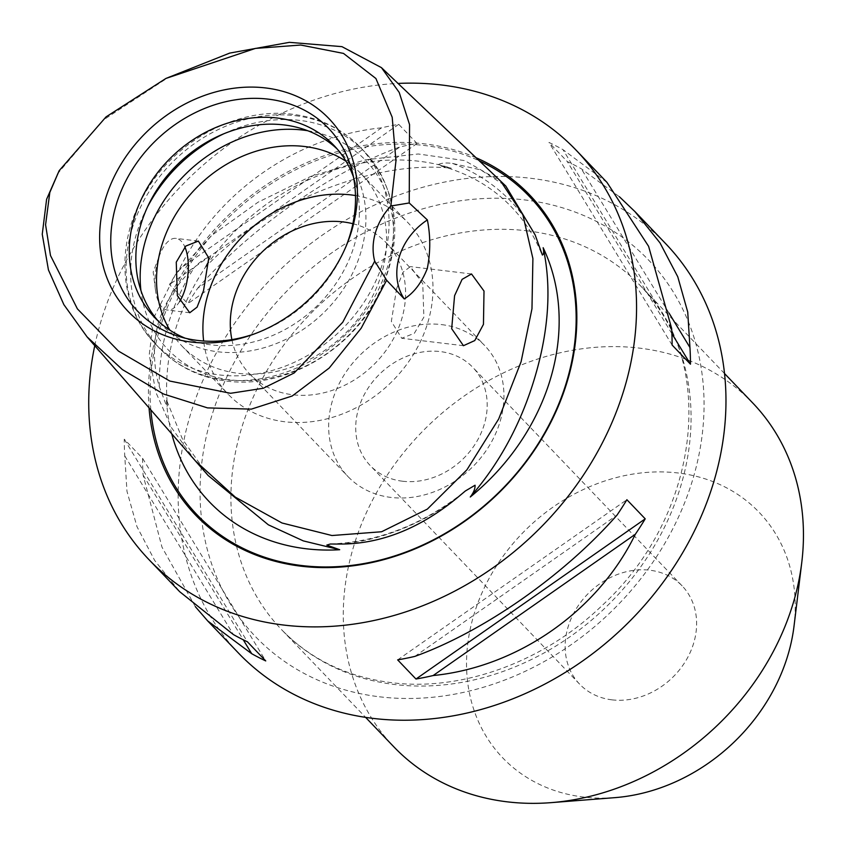 <?xml version="1.0" encoding="UTF-8"?>
<svg xmlns="http://www.w3.org/2000/svg" width="845" height="845" viewBox="0 0 845 845"><rect width="100%" height="100%" fill="white"/><g stroke="black" fill="none" stroke-linecap="round" stroke-linejoin="round"><path stroke-width="0.63" stroke-dasharray="4.22 3.17" d="M171.757 433.844A212.253 177.809 136.2 0 1 166.433 399.822L167.394 405.695L166.814 406.667L159.293 386.693C153.167 365.357 152.86 343.947 158.395 322.473C165.261 301.507 177.154 283.276 194.075 267.77C199.494 261.971 205.039 258.232 210.711 256.542L205.092 267.622A212.253 177.809 136.2 0 1 419.3 161.289A212.253 177.809 136.2 0 1 451.272 168.208L438.037 164.754C440.847 163.022 445.664 162.578 452.497 163.412L480.773 169.929L505.806 186.058M208.155 475.513L182.541 439.294L166.433 399.822M57.259 174.123L102.984 120.222L169.444 76.684M402.505 481.217A71.001 59.477 -43.8 0 0 475.957 442.864A71.001 59.477 -43.8 0 0 472.735 367.29A71.001 59.477 -43.8 0 0 440.403 351.594A71.001 59.477 -43.8 0 0 366.952 389.946A71.001 59.477 -43.8 0 0 370.184 465.521A71.001 59.477 -43.8 0 0 402.505 481.217M611.928 699.84A71.001 59.477 -43.8 0 0 685.379 661.487A71.001 59.477 -43.8 0 0 682.158 585.912A71.001 59.477 -43.8 0 0 649.826 570.217A71.001 59.477 -43.8 0 0 576.374 608.569A71.001 59.477 -43.8 0 0 579.607 684.144A71.001 59.477 -43.8 0 0 611.928 699.84M794.036 626.029A177.513 148.709 -43.8 0 0 678.26 473.01A177.513 148.709 -43.8 0 0 473.496 616.079A177.513 148.709 -43.8 0 0 583.504 797.046A177.513 148.709 -43.8 0 0 614.885 797.648M752.821 403.065A248.514 208.187 -43.8 0 0 639.686 348.151A248.514 208.187 -43.8 0 0 382.605 482.379A248.514 208.187 -43.8 0 0 393.897 746.885M396.59 288.705L403.033 272.217L410.374 266.608L422.764 283.709L423.863 317.181L414.346 333.3L401.745 338.275L391.351 321.406L396.59 288.705M179.647 301.517A36.092 16.245 -83.1 0 1 167.331 310.052A36.092 16.245 -83.1 0 1 155.469 290.004A36.092 16.245 -83.1 0 1 158.015 259.985A36.092 16.245 -83.1 0 1 159.673 255.042A36.092 16.245 -83.1 0 1 175.961 238.385A36.092 16.245 -83.1 0 1 184.865 246.93M197.719 288.229C250.785 227.833 330.965 171.81 399.886 146.956A295.856 247.838 136.2 0 1 417.05 143.481L398.724 124.352A295.856 247.838 -43.8 0 0 381.56 127.827C296.912 136.267 216.732 192.29 179.383 269.09A295.856 247.838 -43.8 0 0 169.486 284.522L187.822 303.661A295.856 247.838 136.2 0 1 197.719 288.229L399.886 146.956M195.353 606.668L161.976 547.127L143.09 475.017A295.856 247.838 136.2 0 1 142.594 458.328L124.257 439.199A295.856 247.838 -43.8 0 0 124.764 455.877L126.972 491.304L136.943 526.593L154.698 560.478L179.689 591.701M94.756 345.679A295.856 247.838 136.2 0 1 398.027 83.433M238.417 653.005A295.856 247.838 136.2 0 1 224.971 338.116A295.856 247.838 136.2 0 1 531.019 178.316A295.856 247.838 136.2 0 1 665.702 243.698M476.052 157.73A231.361 193.811 -43.8 0 0 424.401 143.851A231.361 193.811 -43.8 0 0 149.037 407.829M441.565 324.607A94.672 79.314 136.2 0 1 484.66 345.531A94.672 79.314 136.2 0 1 488.959 446.297A94.672 79.314 136.2 0 1 391.024 497.43A94.672 79.314 136.2 0 1 347.929 476.506A94.672 79.314 136.2 0 1 343.63 375.74A94.672 79.314 136.2 0 1 441.565 324.607M352.872 223.714A94.672 79.314 136.2 0 1 386.313 242.853A94.672 79.314 136.2 0 1 390.612 343.619A94.672 79.314 136.2 0 1 292.676 394.763A94.672 79.314 136.2 0 1 249.581 373.839A94.672 79.314 136.2 0 1 231.889 339.616M355.481 195.554A124.257 104.093 136.2 0 1 407.67 222.393A124.257 104.093 136.2 0 1 413.321 354.646A124.257 104.093 136.2 0 1 284.776 421.761A124.257 104.093 136.2 0 1 228.213 394.298A124.257 104.093 136.2 0 1 203.645 341M346.049 161.31A124.257 104.093 136.2 0 1 361.311 173.985A124.257 104.093 136.2 0 1 366.952 306.239A124.257 104.093 136.2 0 1 238.406 373.353A124.257 104.093 136.2 0 1 181.844 345.901A124.257 104.093 136.2 0 1 169.834 330.11M337.229 149.047A124.257 104.093 136.2 0 1 340.62 152.385A124.257 104.093 136.2 0 1 346.26 284.638A124.257 104.093 136.2 0 1 217.725 351.763A124.257 104.093 136.2 0 1 161.152 324.3A124.257 104.093 136.2 0 1 157.962 320.773M353.432 176.89A124.257 104.093 136.2 0 1 355.703 184.009A124.257 104.093 136.2 0 1 324.026 298.676A124.257 104.093 136.2 0 1 211.144 344.887A124.257 104.093 136.2 0 1 192.1 340.725A124.257 104.093 136.2 0 1 185.087 338.148M345.954 246.539A132.19 110.737 136.2 0 1 345.299 248.166A132.19 110.737 136.2 0 1 256.648 333.088A132.19 110.737 136.2 0 1 254.989 333.68M205.092 267.622C264.612 203.624 373.501 159.673 451.272 168.208M606.985 182.393L563.002 149.671A295.856 247.838 -43.8 0 0 548.965 142.435L567.301 161.575A295.856 247.838 136.2 0 1 581.328 168.799L619.353 196.705M417.05 143.481L187.822 303.661M381.56 127.827L179.383 269.09M398.724 124.352L169.486 284.522M668.997 313.03L581.328 168.799M672.113 345.035L548.965 142.435M671.891 333.648L567.301 161.575M671.617 328.356L563.002 149.671M397.657 659.882L626.884 499.712M414.821 656.407L616.987 515.144M143.09 475.017L243.254 639.781M124.764 455.877L233.378 634.563M124.257 439.199L247.416 641.799M142.594 458.328L265.742 660.927M150.843 409.888A230.093 192.744 136.2 0 1 424.539 145.509A230.093 192.744 136.2 0 1 479.316 160.835M195.438 460.947L171.609 427.855L155.681 391.964L149.238 354.699L153.874 317.498L175.485 274.498L211.588 235.491L258.052 202.208L310.738 176.415L365.526 159.789L418.233 153.98L464.697 160.603L500.758 181.252M452.497 163.412A213.352 178.728 136.2 0 1 535.16 234.931M527.333 230.854A248.514 208.187 136.2 0 1 640.457 285.779A248.514 208.187 136.2 0 1 651.748 550.285A248.514 208.187 136.2 0 1 394.668 684.513A248.514 208.187 136.2 0 1 281.533 629.599A248.514 208.187 136.2 0 1 270.252 365.093A248.514 208.187 136.2 0 1 527.333 230.854M379.416 696.787A272.185 228.013 -43.8 0 0 693.375 477.404A272.185 228.013 -43.8 0 0 524.703 199.927A272.185 228.013 -43.8 0 0 210.743 419.3A272.185 228.013 -43.8 0 0 379.416 696.787M458.624 496.638A213.352 178.728 136.2 0 1 341.19 544.053M307.781 130.743A136.805 114.603 136.2 0 1 387.433 271.889A136.805 114.603 136.2 0 1 230.315 379.859A136.805 114.603 136.2 0 1 140.935 290.564M223.703 133.827A142.013 118.965 136.2 0 1 299.996 120.423A142.013 118.965 136.2 0 1 364.639 151.804A142.013 118.965 136.2 0 1 371.092 302.954A142.013 118.965 136.2 0 1 224.189 379.658A142.013 118.965 136.2 0 1 159.547 348.277A142.013 118.965 136.2 0 1 147.632 206.698M295.496 115.723A142.013 118.965 136.2 0 1 360.139 147.114A142.013 118.965 136.2 0 1 366.593 298.253A142.013 118.965 136.2 0 1 219.689 374.958A142.013 118.965 136.2 0 1 155.047 343.577A142.013 118.965 136.2 0 1 148.593 192.428A142.013 118.965 136.2 0 1 295.496 115.723M159.293 386.693A213.352 178.728 136.2 0 1 194.075 267.77M206.708 265.309C176.278 310.59 163.169 357.393 167.384 405.695M541.191 252.761C534.04 235.47 524.154 220.228 511.531 207.025C492.498 187.273 469.07 173.637 441.259 166.095M724.545 373.553L640.457 285.779C717.363 360.276 701.413 514.594 601.915 605.675C543.43 662.226 461.338 691.717 391.182 682.623C346.788 676.887 310.242 659.216 281.533 629.599L365.621 717.373M682.158 585.912L472.735 367.29M471.521 273.97L410.374 266.608M198.374 241.078L175.961 238.385M155.469 290.004L153.177 271.995L159.673 255.042M330.321 544.032C378.792 541.888 423.81 524.206 465.373 490.977M386.313 242.853L484.66 345.531M361.311 173.985L407.67 222.393M226.809 381.084C285.98 389.196 353.199 349.555 380.218 291.757C403.91 238.364 398.713 191.709 364.639 151.804L360.139 147.114C342.067 128.63 319.653 117.698 292.877 114.307C237.593 106.871 174.915 140.682 145.224 192.85C115.142 242.631 118.48 306.545 155.047 343.577L159.547 348.277C177.608 366.762 200.033 377.694 226.809 381.084M334.039 145.52L340.62 152.385M355.703 184.009L351.636 169.317M345.299 248.166L346.661 244.881M256.648 333.088L253.299 334.314M192.1 340.725L177.598 336.035M154.572 317.424L161.152 324.3M181.844 345.901L228.213 394.298M249.581 373.839L347.929 476.506M189.745 312.756L167.331 310.052M463.451 345.7L401.745 338.275M579.607 684.144L370.184 465.521"/><path stroke-width="1.27" d="M386.63 280.223L374.705 261.147A59.171 49.57 136.2 0 1 390.834 206.011L395.956 160.899L392.196 117.254L375.909 78.511L343.503 53.415L300.767 45.038L255.443 48.408L165.916 78.448L229.734 53.087L289.36 42.345L341.929 46.644L381.444 67.642L399.21 92.443L409.55 124.564L409.223 202.969L427.369 219.932C430.57 235.998 430.549 252.222 427.274 268.594C421.623 282.769 413.955 292.888 404.259 298.95L386.63 280.223L361.185 328.198L329.18 368.061L292.212 395.999L251.345 409.138L207.521 407.892L163.518 394.013L122.377 369.571L87.067 336.87L195.438 460.958L235.269 497.103L281.976 522.981L331.969 535.529L381.591 531.758L427.348 509.112L466.905 469.831L498.687 418.983L521.101 361.702L531.97 308.774L532.899 258.549L522.844 214.778L500.758 181.252L505.806 186.058L535.16 234.931L542.374 255.032C543.705 254.514 543.969 252.074 543.155 247.712C551.542 286.455 548.923 329.159 535.297 375.803C521.64 422.447 499.965 462.849 470.264 497.008C473.601 492.709 475.207 488.78 475.07 485.22L465.373 490.977L458.624 496.638C420.894 528.04 381.739 543.842 341.19 544.053L330.321 544.022L326.814 545.088L339.701 549.725A212.253 177.809 136.2 0 1 305.996 548.743A212.253 177.809 136.2 0 1 171.757 433.844M339.701 549.725L303.313 540.895L268.361 524.819L208.155 475.513L195.396 460.905M87.067 336.87L63.871 304.654L48.429 269.904L42.25 234.266L46.602 199.293L59.171 170.679L49.823 192.417L45.577 224.791L50.489 255.517L77.402 308.869L118.448 351.076L169.813 381.053L230.548 393.295L263.291 388.267L294.208 372.951L342.753 322.251L374.705 261.147M165.916 78.448L106.037 116.906L59.171 170.679M390.834 206.011L409.223 202.969M454.578 295.687L451.684 328.716L463.451 345.7L474.763 340.567L483.456 324.353L484.005 291.05L471.521 273.97L462.109 279.357L454.578 295.687M543.155 247.712A212.253 177.809 136.2 0 1 470.264 497.008M365.621 717.373L393.897 746.885A248.514 208.187 -43.8 0 0 507.032 801.81A248.514 208.187 -43.8 0 0 550.961 802.655A248.514 208.187 -43.8 0 0 801.778 562.39A248.514 208.187 -43.8 0 0 752.821 403.065L724.545 373.553M184.865 246.93A36.092 16.245 -83.1 0 1 185.287 288.451A36.092 16.245 -83.1 0 1 179.647 301.517M203.529 290.648L208.768 257.936L198.374 241.078L185.773 246.064L176.256 262.182L177.355 295.655L189.745 312.756L197.086 307.147L203.529 290.648M398.027 83.433A295.856 247.838 136.2 0 1 441.608 84.986A295.856 247.838 136.2 0 1 576.29 150.357A295.856 247.838 136.2 0 1 589.736 465.246A295.856 247.838 136.2 0 1 283.688 625.046A295.856 247.838 136.2 0 1 149.005 559.675L179.689 591.701L233.378 634.563A295.856 247.838 -43.8 0 0 247.416 641.799L265.742 660.927A295.856 247.838 136.2 0 1 251.704 653.703L207.733 620.969L195.353 606.668M149.005 559.675A295.856 247.838 136.2 0 1 94.756 345.679M619.353 196.705L635.018 211.662L665.702 243.698A295.856 247.838 136.2 0 1 679.148 558.587A295.856 247.838 136.2 0 1 373.099 718.387A295.856 247.838 136.2 0 1 238.417 653.005L207.733 620.969M149.037 407.829A231.361 193.811 -43.8 0 0 300.894 566.182A231.361 193.811 -43.8 0 0 557.795 407.438A231.361 193.811 -43.8 0 0 476.052 157.73M231.889 339.616A94.672 79.314 136.2 0 1 343.207 221.939A94.672 79.314 136.2 0 1 352.872 223.714M203.645 341A124.257 104.093 136.2 0 1 351.108 194.931A124.257 104.093 136.2 0 1 355.481 195.554M169.834 330.11A124.257 104.093 136.2 0 1 182.752 203.93A124.257 104.093 136.2 0 1 304.739 146.523A124.257 104.093 136.2 0 1 346.049 161.31M157.962 320.773A124.257 104.093 136.2 0 1 157.001 189.671A124.257 104.093 136.2 0 1 284.047 124.933A124.257 104.093 136.2 0 1 337.229 149.047M185.087 338.148A124.257 104.093 136.2 0 1 154.572 317.424A124.257 104.093 136.2 0 1 148.931 185.171A124.257 104.093 136.2 0 1 277.466 118.057A124.257 104.093 136.2 0 1 334.039 145.52A124.257 104.093 136.2 0 1 353.432 176.89M254.989 333.68A132.19 110.737 136.2 0 1 197.846 340.461A132.19 110.737 136.2 0 1 177.598 336.035A132.19 110.737 136.2 0 1 119.546 194.994A132.19 110.737 136.2 0 1 268.414 99.161A132.19 110.737 136.2 0 1 351.636 169.317A132.19 110.737 136.2 0 1 345.954 246.539M265.689 87.954A139.214 116.621 136.2 0 1 346.661 244.881A139.214 116.621 136.2 0 1 253.299 334.314A139.214 116.621 136.2 0 1 191.382 342.067A139.214 116.621 136.2 0 1 105.107 200.149A139.214 116.621 136.2 0 1 265.689 87.954M635.324 534.272C597.975 611.072 517.795 667.106 433.147 675.546A295.856 247.838 136.2 0 1 415.983 679.021L397.657 659.882A295.856 247.838 -43.8 0 0 414.821 656.407C483.741 631.564 563.921 575.529 616.987 515.144A295.856 247.838 -43.8 0 0 626.884 499.712L645.221 518.841A295.856 247.838 136.2 0 1 635.324 534.272L433.147 675.546M635.018 211.662L660.008 242.895L677.764 276.769L687.735 312.069L689.942 347.485A295.856 247.838 136.2 0 1 690.449 364.174L672.113 345.035A295.856 247.838 -43.8 0 0 671.617 328.356L648.611 246.339L606.985 182.393L576.29 150.357M404.259 298.95A59.171 49.57 136.2 0 1 427.369 219.932M689.942 347.485L668.997 313.03M690.449 364.174L671.891 333.648M415.983 679.021L645.221 518.841M243.254 639.781L251.704 653.703M550.961 802.655L614.885 797.648A177.513 148.709 -43.8 0 0 794.036 626.029L801.778 562.39M479.316 160.835A230.093 192.744 136.2 0 1 556.359 409.593A230.093 192.744 136.2 0 1 301.718 565.527A230.093 192.744 136.2 0 1 150.843 409.888M140.935 290.564A136.805 114.603 136.2 0 1 303.344 130.119A136.805 114.603 136.2 0 1 307.781 130.743M147.632 206.698A142.013 118.965 136.2 0 1 223.703 133.827M500.758 181.252L381.444 67.642"/></g></svg>
